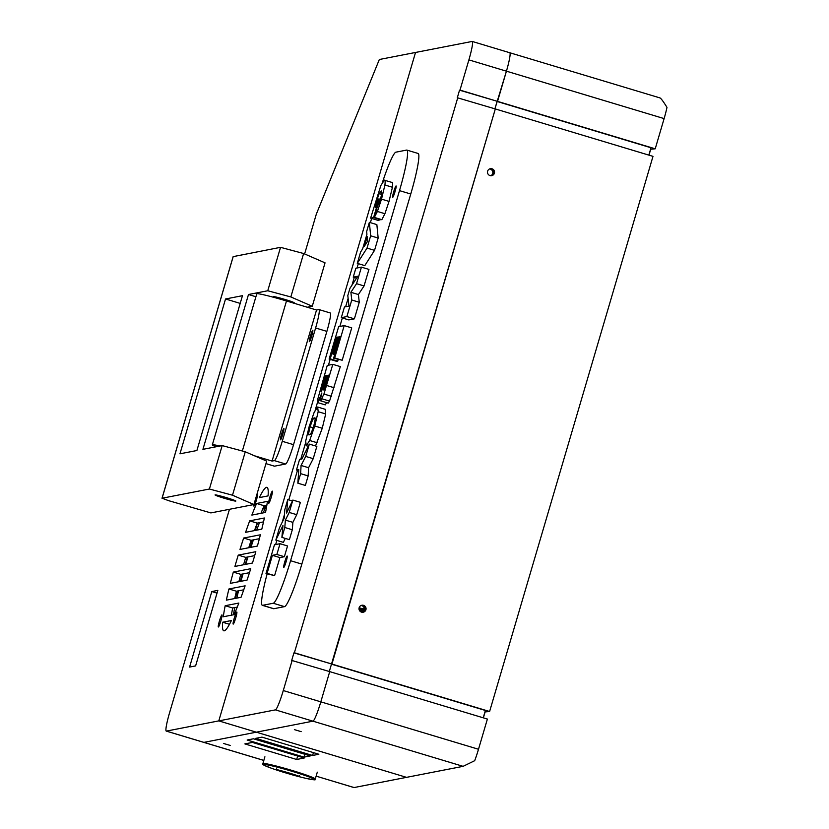 <?xml version="1.0" encoding="UTF-8"?>
<svg xmlns="http://www.w3.org/2000/svg" width="829" height="829" viewBox="0 0 829 829"><rect width="100%" height="100%" fill="white"/><g stroke="black" fill="none" stroke-linecap="round" stroke-linejoin="round"><path stroke-width="1.24" d="M363.485 611.377L364.304 608.61M362.77 612.02L362.936 610.735L361.061 610.04L363.112 610.123L363.641 609.077L359.144 607.73M361.475 609.636L361.299 610.237M364.045 607.688L363.641 609.077M362.853 612.268A3.544 3.523 79 0 0 361.506 605.336M363.527 605.336A3.544 3.523 -101 0 1 363.206 612.216A3.544 3.523 -101 0 1 359.071 609.408A3.544 3.523 -101 0 1 363.527 605.336M492.011 168.784A3.544 3.523 -101 0 1 491.69 175.665A3.544 3.523 -101 0 1 487.556 172.857A3.544 3.523 -101 0 1 492.011 168.784M491.338 175.717A3.544 3.523 79 0 0 489.991 168.784M301.155 731.644L294.378 729.624L301.155 731.644M354.076 787.55L316.129 776.141L353.952 787.55A19.709 2.093 106.7 0 0 354.076 787.55L406.511 777.353L256.337 732.183L312.947 721.168A19.709 2.093 -73.3 0 0 320.823 701.831L329.714 671.625L487.39 719.054L478.499 749.261A19.709 2.093 -73.3 0 1 474.696 760.68L463.11 766.338L406.511 777.353L256.337 732.183L312.947 721.168A19.709 2.093 -73.3 0 0 320.823 701.831L329.714 671.625L291.704 660.423L293.932 652.869L331.932 664.07L495.317 108.941L457.318 97.739L459.535 90.185L497.545 101.387L506.436 71.17A19.709 2.093 -73.3 0 0 509.794 52.745A19.709 2.093 -73.3 0 0 509.669 52.745M483.234 717.8L485.39 710.463L331.476 664.164L329.31 671.5L495.317 108.941L652.993 156.36L489.607 711.5L484.955 711.935M648.838 155.116L651.003 147.769L497.079 101.47L494.923 108.817L506.436 71.17A19.709 2.093 -73.3 0 0 509.794 52.745L659.988 97.926C661.014 98.371 663.345 101.511 666.982 107.355A19.709 2.093 -73.3 0 1 664.112 118.599L655.221 148.805L650.568 149.251M489.607 711.5L294.388 652.775L457.774 97.646M655.221 148.805L460.002 90.092L468.893 59.885L664.112 118.599M650.703 149.293L648.983 155.158M485.1 711.976L483.369 717.841M223.415 743.426L230.193 745.437L223.415 743.426M263.829 760.442L203.789 742.38A19.709 2.093 -73.3 0 0 203.913 742.38L166.37 731.095A19.709 2.093 106.7 0 1 166.246 731.085L203.789 742.38A19.709 2.093 -73.3 0 0 203.913 742.38L256.337 732.183L218.794 720.888L275.404 709.873L463.11 766.338M312.595 755.468L255.684 738.349L261.954 737.136L318.864 754.255L312.595 755.468L313.435 752.618M247.146 740.017L253.415 738.794L310.326 755.913L304.056 757.126L247.146 740.017M304.233 758.007L296.668 759.478L244.866 743.903L252.42 742.432L304.233 758.007M296.668 759.478L297.684 756.038M304.056 757.126L304.896 754.276M295.362 774.928L289.124 772.98C275.642 769.094 272.596 768.483 279.964 771.136L280.668 770.566M293.176 774.234L282.523 771.074M295.435 774.96L299.777 776.576L296.772 776.058L279.964 771.136M315.279 779.022A27.305 1.689 16.4 0 0 289.559 769.706A27.305 1.689 16.4 0 0 262.886 763.633C265.591 765.685 256.679 762.214 271.207 768.151L271.207 768.151A26.58 1.648 16.4 0 1 270.917 765.613A26.58 1.648 16.4 0 1 307.455 776.338A26.58 1.648 16.4 0 1 305.849 778.327L305.849 778.327C321.279 781.177 311.901 779.281 315.279 779.022L317.3 772.162M362.325 612.279A3.544 3.523 79 0 0 361.009 605.522M490.809 175.717A3.544 3.523 79 0 0 489.493 168.971M361.454 605.346A3.544 3.523 -101 0 1 362.801 612.268M489.939 168.795A3.544 3.523 -101 0 1 491.286 175.717M478.499 749.261L283.28 690.547L292.171 660.33M468.893 59.885A19.709 2.093 106.7 0 0 472.25 41.45A19.709 2.093 106.7 0 0 472.126 41.45L379.34 59.501L316.315 214.172L304.616 253.943M283.28 690.547A19.709 2.093 106.7 0 1 275.404 709.873M166.37 731.095L218.794 720.888L415.526 52.465L218.794 720.888L256.337 732.183L203.913 742.38L263.84 760.411M217.84 590.372L195.613 665.905L189.582 667.076L211.809 591.554L217.84 590.372M211.809 591.554L217.032 593.118M261.798 529.171L245.602 532.322A74.911 7.958 106.7 0 1 249.684 520.85L264.378 517.99A74.911 7.958 106.7 0 1 261.798 529.171M249.684 520.85L257.197 523.109A74.911 7.958 -73.3 0 0 254.493 530.591M263.518 521.876L257.197 523.109M222.649 622.237L231.395 620.538A74.911 7.958 106.7 0 1 223.789 630.807A74.911 7.958 106.7 0 1 222.649 622.237L229.457 624.278M234.099 614.662L223.281 616.776A74.911 7.958 106.7 0 1 225.187 605.719L238.856 603.056A74.911 7.958 106.7 0 1 234.099 614.662M225.187 605.719L232.7 607.978A74.911 7.958 -73.3 0 0 231.374 615.201M237.27 607.087L232.7 607.978M257.404 546.052L239.985 549.44A74.911 7.958 106.7 0 1 243.664 538.042L260.389 534.788A74.911 7.958 106.7 0 1 257.404 546.052M243.664 538.042L251.177 540.301A74.911 7.958 -73.3 0 0 248.752 547.731M259.384 538.705L251.177 540.301M265.529 512.426L251.861 515.089A74.911 7.958 106.7 0 1 256.617 503.483L267.446 501.379A74.911 7.958 106.7 0 1 265.529 512.426M256.617 503.483L264.13 505.742A74.911 7.958 -73.3 0 0 260.959 513.317M266.855 505.213L264.13 505.742M247.052 580.103L230.327 583.357A74.911 7.958 106.7 0 1 233.322 572.093L250.731 568.704A74.911 7.958 106.7 0 1 247.052 580.103M233.322 572.093L240.824 574.352A74.911 7.958 -73.3 0 0 238.856 581.699M249.477 572.673L240.824 574.352M241.042 597.294L226.348 600.155A74.911 7.958 106.7 0 1 228.928 588.973L245.125 585.823A74.911 7.958 106.7 0 1 241.042 597.294M228.928 588.973L236.431 591.232A74.911 7.958 -73.3 0 0 234.711 598.528M243.736 589.813L236.431 591.232M252.482 563.026L234.908 566.445A74.911 7.958 106.7 0 1 238.244 555.119L255.819 551.699A74.911 7.958 106.7 0 1 252.482 563.026M238.244 555.119L245.747 557.378A74.911 7.958 -73.3 0 0 243.55 564.767M254.679 555.637L245.747 557.378M268.068 495.908L259.332 497.618A74.911 7.958 106.7 0 1 266.938 487.338A74.911 7.958 106.7 0 1 268.068 495.908M233.218 624.092A6.311 0.674 106.7 0 1 233.187 624.092A6.311 0.674 106.7 0 1 234.358 617.854A6.311 0.674 106.7 0 1 236.814 612.009A6.311 0.674 106.7 0 1 235.695 618.071A6.311 0.674 106.7 0 1 233.218 624.092M256.42 496.001A6.311 0.674 106.7 0 1 257.539 494.053A6.311 0.674 106.7 0 1 256.41 500.115A6.311 0.674 106.7 0 1 253.943 506.136A6.311 0.674 106.7 0 1 253.902 506.136A6.311 0.674 106.7 0 1 253.954 504.395M268.793 503.244A6.311 0.674 106.7 0 1 268.751 503.244A6.311 0.674 106.7 0 1 269.922 497.017A6.311 0.674 106.7 0 1 272.389 491.162A6.311 0.674 106.7 0 1 271.259 497.234A6.311 0.674 106.7 0 1 268.793 503.244M218.379 626.983A6.311 0.674 106.7 0 1 218.338 626.983A6.311 0.674 106.7 0 1 219.509 620.745A6.311 0.674 106.7 0 1 221.975 614.9A6.311 0.674 106.7 0 1 220.846 620.962A6.311 0.674 106.7 0 1 218.379 626.983M229.457 509.296L169.603 712.66A19.709 2.093 106.7 0 0 166.246 731.085M282.264 441.287A19.709 2.093 106.7 0 1 274.389 460.623L272.067 461.069L316.533 310.015L318.844 309.569A19.709 2.093 106.7 0 1 318.968 309.569A19.709 2.093 106.7 0 1 315.611 327.994L282.264 441.287L293.528 444.676A19.709 2.093 106.7 0 1 285.653 464.012L274.513 466.178A19.709 2.093 106.7 0 1 274.399 466.167L265.954 463.629L274.513 466.178M283.839 428.52A5.917 0.632 -73.3 0 0 281.518 434.168A5.917 0.632 -73.3 0 0 280.471 439.847A5.917 0.632 -73.3 0 0 282.772 434.365A5.917 0.632 -73.3 0 0 283.87 428.52A5.917 0.632 -73.3 0 0 283.839 428.52M312.74 330.336A5.917 0.632 -73.3 0 0 310.419 335.973A5.917 0.632 -73.3 0 0 309.362 341.662A5.917 0.632 -73.3 0 0 311.673 336.18A5.917 0.632 -73.3 0 0 312.771 330.336A5.917 0.632 -73.3 0 0 312.74 330.336M330.108 312.958A19.709 2.093 106.7 0 1 330.232 312.958A19.709 2.093 106.7 0 1 326.875 331.382L293.528 444.676M272.067 461.069L254.42 455.763M219.965 446.023A27.595 1.534 -163.6 0 0 212.317 444.883A27.595 1.534 -163.6 0 0 215.996 446.8M212.317 444.883L256.772 293.818A27.595 1.534 16.4 0 1 286.492 300.979L316.533 310.015M307.3 307.238L312.264 306.274L325.041 262.845L303.621 253.519L280.534 247.332L233.177 256.627M168.66 500.675L162.08 498.229L209.395 489.027L232.493 495.203L253.912 504.54L210.877 512.913L168.66 500.675M235.778 501.099A10.839 0.601 -163.6 0 0 235.85 501.048A10.839 0.601 -163.6 0 0 225.623 497.41A10.839 0.601 -163.6 0 0 215.053 494.923A10.839 0.601 -163.6 0 0 224.732 498.405A10.839 0.601 -163.6 0 0 235.778 501.099M232.493 495.203L245.27 451.784L266.689 461.111L253.912 504.54M209.395 489.027L222.182 445.598L245.27 451.784M280.534 247.332L267.757 290.761L248.493 294.513L255.912 296.741M303.621 253.519L290.844 296.948L267.757 290.761M312.264 306.274L290.844 296.948M242.462 295.684L196.898 450.52L179.955 453.815L225.529 298.979L242.462 295.684M222.182 445.598L202.929 449.339L248.493 294.513M290.202 302.098A10.839 0.601 -163.6 0 0 294.129 302.834A10.839 0.601 -163.6 0 0 294.202 302.792A10.839 0.601 -163.6 0 0 283.974 299.145A10.839 0.601 -163.6 0 0 273.404 296.668A10.839 0.601 -163.6 0 0 277.394 298.336M225.529 298.979L240.192 303.393M264.938 505.576A6.311 0.674 106.7 0 1 263.29 508.954A6.311 0.674 106.7 0 1 263.249 507.783M233.415 614.797A74.911 7.958 106.7 0 1 234.762 607.574M236.814 598.124A74.911 7.958 106.7 0 1 238.545 590.818M240.99 581.284A74.911 7.958 106.7 0 1 242.98 573.937M245.716 564.342A74.911 7.958 106.7 0 1 247.923 556.953M250.949 547.306A74.911 7.958 106.7 0 1 253.384 539.876M256.721 530.166A74.911 7.958 106.7 0 1 259.446 522.674M263.239 512.871A74.911 7.958 106.7 0 1 266.461 505.286M257.425 523.068L255.249 530.446M252.43 540.052L250.254 547.441M247.425 557.047L245.249 564.435M242.42 574.041L240.244 581.43M237.426 591.036L235.249 598.424M283.798 567.378A5.917 0.632 106.7 0 1 283.767 567.378A5.917 0.632 106.7 0 1 284.865 561.534A5.917 0.632 106.7 0 1 287.176 556.052A5.917 0.632 106.7 0 1 286.119 561.73A5.917 0.632 106.7 0 1 283.798 567.378M392.728 197.292A5.917 0.632 106.7 0 1 392.687 197.281A5.917 0.632 106.7 0 1 393.796 191.437A5.917 0.632 106.7 0 1 396.096 185.955A5.917 0.632 106.7 0 1 395.039 191.644A5.917 0.632 106.7 0 1 392.728 197.292M267.125 573.906A43.367 4.611 -73.3 0 0 262.306 605.315A43.367 4.611 -73.3 0 0 262.575 605.325L273.238 603.253A43.367 4.611 -73.3 0 0 290.575 560.715L399.495 190.629A43.367 4.611 -73.3 0 0 406.884 150.09A43.367 4.611 -73.3 0 0 406.614 150.08L395.951 152.163A43.367 4.611 -73.3 0 0 382.532 182.131M371.63 218.441L370.387 222.659M358.315 263.663L357.04 268.005M354.263 277.435L351.993 285.166M348.118 298.326L345.641 306.751M342.336 317.973L339.838 326.471M330.149 359.371L328.429 365.206M317.517 402.303L315.144 410.365M305.518 443.069L300.772 459.193M297.497 470.323L288.793 499.877M284.42 514.736L282.212 522.249M276.865 540.415L275.653 544.549M381.692 191.136L381.174 190.981L381.9 192.919L380.459 199.343L377.143 207.343L374.345 217.405L381.848 219.664L384.915 213.716L389.029 201.395L392.428 187.261L384.915 185.002C385.361 181.468 385.164 179.852 384.335 180.162L380.863 185.489L370.604 218.131L378.107 220.39L381.185 219.467M392.428 187.261C392.863 183.727 392.666 182.111 391.837 182.421M265.995 573.564L274.596 575.616L279.901 557.585L284.368 556.715L287.539 545.959L280.026 543.7L274.461 544.788L265.995 573.564L267.093 573.357L272.399 555.326L276.865 554.456L280.026 543.7M292.44 500.965L287.767 499.566L284.813 509.628L284.15 518.332L279.456 527.814L275.839 540.104L283.352 542.363L285.269 538.415M275.839 540.104L282.948 525.513L281.891 537.389L289.394 539.648L292.305 529.752L292.886 522.363L296.741 514.695L300.378 502.333L292.865 500.074L286.606 513.027L287.767 499.566M320.719 400.853L328.222 403.112L329.548 401.101L340.325 366.615L332.812 364.356L327.248 365.444L317.808 398.987L317.745 402.625L321.89 392.925C320.564 397.993 320.181 400.635 320.719 400.853L323.921 394.034L332.812 364.356M317.745 402.625L325.258 404.884L326.792 402.366M357.289 263.353L364.801 265.612L374.542 250.348L378.159 238.047L376.863 224.607L369.361 222.348L366.615 231.664L366.926 234.275L362.615 248.928L360.646 251.943L357.289 263.353L367.029 248.089L370.656 235.799L369.361 222.348M339.828 337.134L338.833 336.833L339.983 336.605L333.631 358.19L342.201 360.242L351.724 327.869L344.211 325.61L338.647 326.699L329.123 359.071L336.626 361.33L337.735 361.112L338.191 359.558M297.839 483.183L305.352 485.431L308.15 475.919L308.575 467.722L313.227 458.675L316.854 446.365L309.341 444.106L301.932 458.976L299.58 459.432L296.471 470.022L298.813 469.566L297.839 483.183L300.647 473.66L301.072 465.463L305.714 456.416L309.341 444.106M315.528 445.961L322.253 428.272L325.693 413.961L325.237 409.308L317.652 407.029L314.129 412.427L309.113 426.759L305.673 441.132L306.253 445.701L309.663 440.489L314.751 426.013L318.191 411.702L317.652 407.029M341.31 317.662L348.812 319.921L354.387 318.844L359.268 302.264L358.397 294.544L364.066 285.943L368.936 269.404L361.423 267.145L355.859 268.233L353.237 277.135L357.776 276.244L349.942 288.316L347.807 295.58L348.988 306.098L344.449 306.979L341.31 317.662L346.874 316.585L351.755 300.005L350.885 292.285L356.553 283.684L361.423 267.145M262.306 605.315L273.57 608.704A43.367 4.611 -73.3 0 0 273.839 608.714L284.502 606.641A43.367 4.611 -73.3 0 0 301.839 564.103L410.759 194.017A43.367 4.611 -73.3 0 0 418.148 153.479L406.884 150.09M384.915 213.716L377.402 211.457L381.516 199.136L384.915 185.002M374.345 217.405L377.402 211.457M389.029 201.395L381.516 199.136M392.055 182.463L384.335 180.162M381.081 219.809L373.578 217.561L379.06 198.929L378.024 199.136L375.423 207.644M370.604 218.131L373.578 217.561M381.692 194.38L379.164 193.623L381.495 190.991M377.537 200.763L376.708 200.514L379.164 193.623M376.065 205.758L375.433 205.571L376.708 200.514M375.506 207.664L375.433 205.571M380.459 199.354L379.06 198.929M274.596 575.616L267.093 573.357M279.901 557.585L272.399 555.326M284.368 556.715L276.865 554.456M296.741 514.695L289.228 512.436L292.865 500.074M292.886 522.363L285.383 520.115L289.228 512.436M292.305 529.752L284.803 527.493L285.383 520.115M281.891 537.389L284.803 527.493M324.419 388.977L323.776 389.993L323.704 388.925L327.496 375.382L328.709 375.143L324.419 388.977M324.357 389.122L323.704 388.925M326.18 383.723L325.134 383.412M328.553 375.692L327.496 375.382M322.004 390.086L321.206 389.848L325.165 375.827L326.502 375.568L322.149 389.723L321.196 391.464L321.206 389.848M326.325 376.179L325.165 375.827M320.564 400.49L319.289 400.106M329.548 401.101L322.035 398.842M331.424 396.293L323.921 394.034M367.734 241.084L364.387 246.223L367.206 236.628L367.734 241.084M374.542 250.348L367.029 248.089M378.159 238.047L370.656 235.799M337.631 337.59L336.574 337.268L337.786 337.04L332.792 354.004L333.849 353.796L338.833 336.833M337.735 361.112L330.222 358.853L336.574 337.268M334.698 354.574L332.792 354.004M334.833 354.097L333.849 353.796M329.123 359.071L330.222 358.853M342.201 360.242L334.688 357.983L344.211 325.61M333.631 358.19L334.688 357.983M298.73 470.696L296.471 470.022M313.227 458.675L305.714 456.416M308.575 467.722L301.072 465.463M308.15 475.919L300.647 473.66M313.144 427.764L310.098 426.852C312.336 420.085 313.756 417.184 314.357 418.148L314.896 418.075M315.155 418.386L314.357 418.148C315.631 416.821 315.414 419.495 313.704 426.147C311.497 432.779 310.098 435.588 309.518 434.583L308.958 434.686M309.518 434.583C308.243 435.94 308.429 433.37 310.098 426.852M322.253 428.272L314.751 426.013M317.175 442.748L309.663 440.489M325.693 413.961L318.191 411.702M308.243 446.303L306.181 445.681L308.243 446.303M358.397 294.544L350.885 292.285M359.268 302.264L351.755 300.005M364.066 285.943L356.553 283.684M356.553 278.129L353.237 277.135M354.387 318.844L346.874 316.585M361.164 609.698L359.019 609.056M363.579 609.253L359.092 607.906M361.061 610.04L359.071 609.439M362.905 611.522L359.465 610.486M362.874 611.688L359.599 610.704M326.875 331.382L315.611 327.994M274.389 460.623L285.653 464.012M242.348 450.997L286.492 300.979M162.08 498.229L233.208 256.544M284.502 606.641L273.238 603.253M273.839 608.714L262.575 605.325M410.759 194.017L399.495 190.629M301.839 564.103L290.575 560.715M323.921 384.335L322.761 383.982M334.108 387.734L326.595 385.475M299.269 775.654L299.518 776.452L275.943 769.467L276.585 768.929M271.207 768.151A315.714 315.714 0 0 0 282.927 772.079L292.233 774.835A315.714 315.714 0 0 0 305.849 778.327M262.886 763.633L264.907 756.784M472.25 41.45L509.794 52.745M330.232 312.958L318.968 309.569M162.018 498.26L233.156 256.575"/></g></svg>
